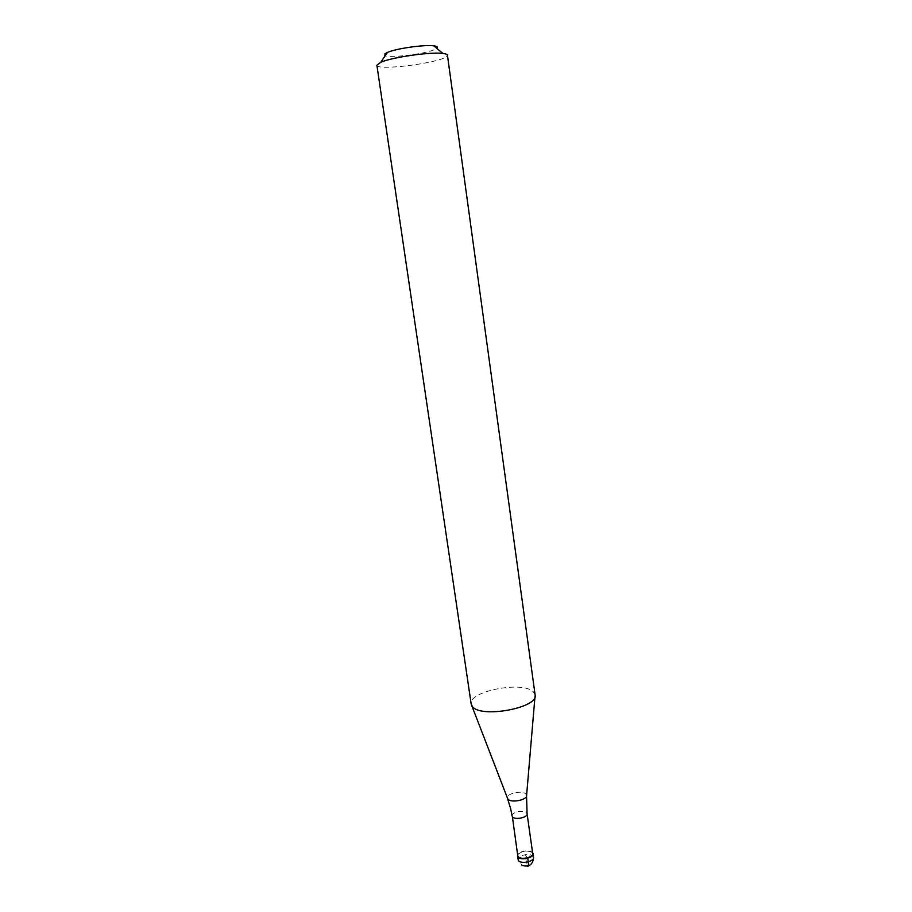 <?xml version="1.0" encoding="UTF-8"?>
<svg xmlns="http://www.w3.org/2000/svg" width="912" height="912" viewBox="0 0 912 912"><rect width="100%" height="100%" fill="white"/><g stroke="black" fill="none" stroke-linecap="round" stroke-linejoin="round"><path stroke-width="0.68" stroke-dasharray="4.56 3.42" d="M517.64 854.886C522.12 850.657 527.102 849.938 532.585 852.754C527.102 849.938 522.12 850.657 517.64 854.886M532.699 853.518L532.312 852.617C530.157 849.243 518.324 851.147 517.777 854.966L517.742 855.65M535.105 694.933L533.395 691.889C523.146 680.58 467.981 691.239 471.185 704.03M376.884 65.231C376.325 70.965 437.555 63.441 446.23 56.761L447.439 55.187M384.967 53.774C376.861 59.816 429.278 54.332 436.495 48.461L436.723 48.29M527.763 858.226L525.255 854.852L526.794 865.625M533.554 857.36L533.144 856.414C530.659 852.526 516.99 855.365 517.993 859.583L522.029 865.363M512.042 815.944C511.119 812.159 524.354 809.468 526.714 812.957L527.09 813.8M526.543 795.994L526.087 794.215C523.032 789.872 505.921 793.429 507.38 798.114L507.596 798.684M471.812 705.74L471.196 704.144M534.979 696.745L535.127 695.047"/><path stroke-width="1.37" d="M517.845 856.881L517.64 854.886L517.845 856.881C520.524 861.179 535.663 857.326 532.813 853.085L533.053 853.769C534.079 857.964 520.228 860.803 517.845 856.881M517.742 855.65L518.107 856.505C520.387 860.278 533.68 857.542 532.699 853.518L527.09 813.8C528.048 817.585 514.653 820.276 512.396 816.753L517.742 855.65M471.185 704.03L472.416 706.549C480.772 718.553 538.616 707.849 535.127 695.047L447.439 55.187C447.313 54.367 445.774 53.785 442.856 53.443C430.715 51.722 391.978 57.228 380.806 62.267L376.884 65.231L471.185 704.03M436.723 48.29C438.125 47.093 437.144 46.284 433.804 45.839C424.593 44.46 395.831 48.553 387.372 52.451L384.967 53.774M526.794 865.625C528.253 867.278 528.743 866.012 528.276 861.84L527.763 858.226M517.469 855.98L518.369 860.483C520.741 864.428 534.592 861.578 533.554 857.36L533.053 853.769M471.812 705.74L507.802 798.992C510.606 803.29 527.489 800.041 526.6 795.389L534.979 696.745M522.029 865.363C529.097 867.323 532.939 864.656 533.554 857.36M512.042 815.944L510.754 809.069M526.543 795.994L527.09 813.8M510.709 808.887L507.596 798.684M387.372 52.451L380.806 62.267M433.804 45.839L442.856 53.443"/></g></svg>
